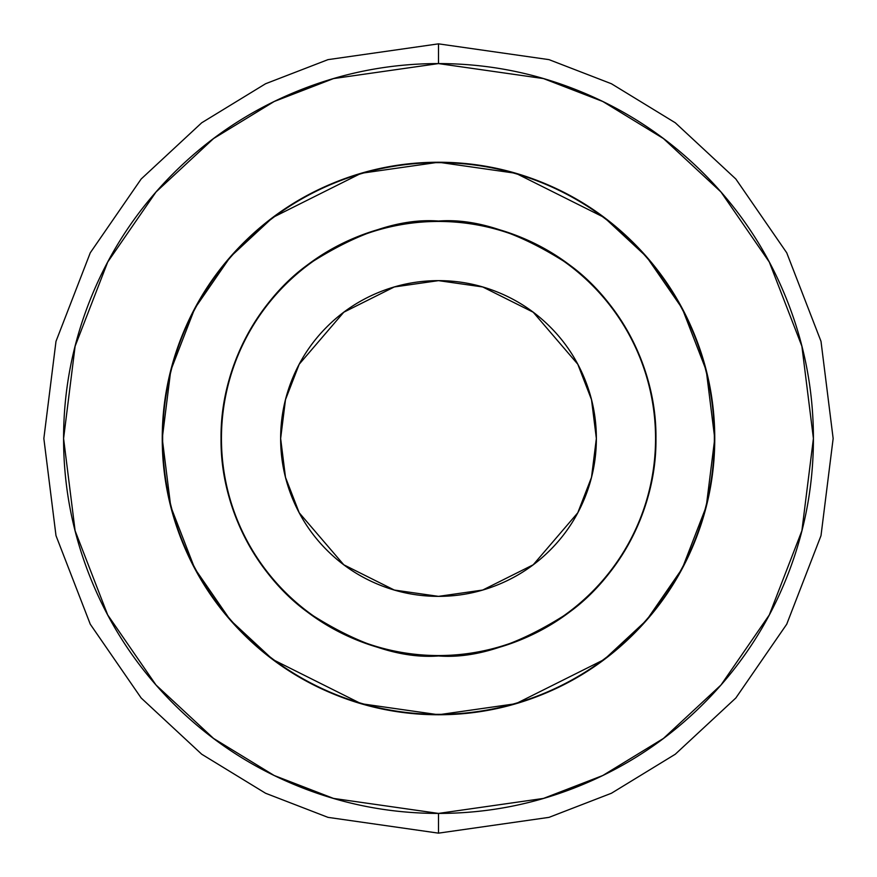 <?xml version="1.0" encoding="UTF-8"?>
<svg xmlns="http://www.w3.org/2000/svg" width="877" height="877" viewBox="0 0 877 877"><rect width="100%" height="100%" fill="white"/><g stroke="black" fill="none" stroke-linecap="round" stroke-linejoin="round"><path stroke-width="1.32" d="M438.5 714.755L361.149 703.705L272.747 659.504L230.366 620.149L194.749 568.504L170.741 506.5L162.245 438.5L170.741 370.5L194.749 308.496L230.366 256.851L272.747 217.496L361.149 173.295L438.5 162.245C401.863 162.245 366.63 169.25 332.778 183.271C298.936 197.292 269.064 217.255 243.159 243.159C217.255 269.064 197.292 298.936 183.271 332.778C169.25 366.63 162.245 401.863 162.245 438.5C162.245 475.137 169.25 510.37 183.271 544.222C197.292 578.064 217.255 607.936 243.159 633.841C269.064 659.745 298.936 679.708 332.778 693.729C366.63 707.75 401.863 714.755 438.5 714.755C475.137 714.755 510.37 707.75 544.222 693.729C578.064 679.708 607.936 659.745 633.841 633.841C659.745 607.936 679.708 578.064 693.729 544.222C707.75 510.37 714.755 475.137 714.755 438.5C714.755 401.863 707.75 366.63 693.729 332.778C679.708 298.936 659.745 269.064 633.841 243.159C607.936 217.255 578.064 197.292 544.222 183.271C510.37 169.25 475.137 162.245 438.5 162.245L515.851 173.295L604.253 217.496L646.634 256.851L682.251 308.496L706.259 370.5L714.755 438.5L706.259 506.5L682.251 568.504L646.634 620.149L604.253 659.504L515.851 703.705L438.5 714.755M438.5 162.64A275.86 275.86 0 0 1 714.36 438.5A275.86 275.86 0 0 1 438.5 714.36C401.918 714.36 366.729 707.366 332.931 693.367C299.134 679.368 269.305 659.427 243.433 633.567C217.573 607.695 197.632 577.866 183.633 544.069C169.634 510.271 162.64 475.082 162.64 438.5C162.64 401.918 169.634 366.729 183.633 332.931C197.632 299.134 217.573 269.305 243.433 243.433C269.305 217.573 299.134 197.632 332.931 183.633C366.729 169.634 401.918 162.64 438.5 162.64C475.082 162.64 510.271 169.634 544.069 183.633C577.866 197.632 607.695 217.573 633.567 243.433C659.427 269.305 679.368 299.134 693.367 332.931C707.366 366.729 714.36 401.918 714.36 438.5C714.36 475.082 707.366 510.271 693.367 544.069C679.368 577.866 659.427 607.695 633.567 633.567C607.695 659.427 577.866 679.368 544.069 693.367C510.271 707.366 475.082 714.36 438.5 714.36A275.86 275.86 0 0 1 162.64 438.5A275.86 275.86 0 0 1 438.5 162.64M438.5 655.952C400.701 658.857 357.213 644.354 308.024 612.464C261.335 579.094 220.182 512.321 221.048 438.5C220.182 364.679 261.335 297.906 308.024 264.536C357.213 232.646 400.701 218.143 438.5 221.048C409.669 221.048 381.923 226.562 355.284 237.601C328.645 248.64 305.13 264.35 284.74 284.74C264.35 305.13 248.64 328.645 237.601 355.284C226.562 381.923 221.048 409.669 221.048 438.5C221.048 467.331 226.562 495.077 237.601 521.716C248.64 548.355 264.35 571.87 284.74 592.26C305.13 612.65 328.645 628.36 355.284 639.399C381.923 650.438 409.669 655.952 438.5 655.952C467.331 655.952 495.077 650.438 521.716 639.399C548.355 628.36 571.87 612.65 592.26 592.26C612.65 571.87 628.36 548.355 639.399 521.716C650.438 495.077 655.952 467.331 655.952 438.5C655.952 409.669 650.438 381.923 639.399 355.284C628.36 328.645 612.65 305.13 592.26 284.74C571.87 264.35 548.355 248.64 521.716 237.601C495.077 226.562 467.331 221.048 438.5 221.048C476.299 218.143 519.787 232.646 568.976 264.536C615.665 297.906 656.818 364.679 655.952 438.5C656.818 512.321 615.665 579.094 568.976 612.464C519.787 644.354 476.299 658.857 438.5 655.952M438.5 221.442A217.057 217.057 0 0 1 655.558 438.5A217.057 217.057 0 0 1 438.5 655.558C409.712 655.558 382.032 650.054 355.437 639.037C328.842 628.02 305.371 612.332 285.014 591.986C264.668 571.629 248.98 548.158 237.963 521.563C226.946 494.968 221.442 467.288 221.442 438.5C221.442 409.712 226.946 382.032 237.963 355.437C248.98 328.842 264.668 305.371 285.014 285.014C305.371 264.668 328.842 248.98 355.437 237.963C382.032 226.946 409.712 221.442 438.5 221.442C467.288 221.442 494.968 226.946 521.563 237.963C548.158 248.98 571.629 264.668 591.986 285.014C612.332 305.371 628.02 328.842 639.037 355.437C650.054 382.032 655.558 409.712 655.558 438.5C655.558 467.288 650.054 494.968 639.037 521.563C628.02 548.158 612.332 571.629 591.986 591.986C571.629 612.332 548.158 628.02 521.563 639.037C494.968 650.054 467.288 655.558 438.5 655.558A217.057 217.057 0 0 1 221.442 438.5A217.057 217.057 0 0 1 438.5 221.442M438.5 43.85L549.002 59.636L611.433 83.754L675.29 122.78L735.836 179.007L786.724 252.784L821.004 341.35L833.15 438.5L821.004 535.65L786.724 624.216L735.836 697.993L675.29 754.22L611.433 793.246L549.002 817.364L438.5 833.15L549.002 817.364L611.433 793.246L675.29 754.22L735.836 697.993L786.724 624.216L821.004 535.65L833.15 438.5L821.004 341.35L786.724 252.784L735.836 179.007L675.29 122.78L611.433 83.754L549.002 59.636L438.5 43.85L438.5 63.582L543.477 78.579L602.795 101.491L663.451 138.566L720.971 191.975L769.304 262.07L801.885 346.218L813.417 438.5L801.885 530.782L769.304 614.93L720.971 685.025L663.451 738.434L602.795 775.509L543.477 798.421L438.5 813.417L438.5 833.15L438.5 813.417C388.785 813.417 340.956 803.902 295.023 784.882C249.09 765.851 208.551 738.763 173.394 703.606C138.237 668.449 111.149 627.91 92.118 581.977C73.098 536.044 63.582 488.215 63.582 438.5C63.582 388.785 73.098 340.956 92.118 295.023C111.149 249.09 138.237 208.551 173.394 173.394C208.551 138.237 249.09 111.149 295.023 92.118C340.956 73.098 388.785 63.582 438.5 63.582C488.215 63.582 536.044 73.098 581.977 92.118C627.91 111.149 668.449 138.237 703.606 173.394C738.763 208.551 765.851 249.09 784.882 295.023C803.902 340.956 813.417 388.785 813.417 438.5C813.417 488.215 803.902 536.044 784.882 581.977C765.851 627.91 738.763 668.449 703.606 703.606C668.449 738.763 627.91 765.851 581.977 784.882C536.044 803.902 488.215 813.417 438.5 813.417L333.523 798.421L274.205 775.509L213.549 738.434L156.029 685.025L107.696 614.93L75.115 530.782L63.582 438.5L75.115 346.218L107.696 262.07L156.029 191.975L213.549 138.566L274.205 101.491L333.523 78.579L438.5 63.582L438.5 43.85L327.998 59.636L265.567 83.754L201.71 122.78L141.164 179.007L90.276 252.784L55.996 341.35L43.85 438.5L55.996 535.65L90.276 624.216L141.164 697.993L201.71 754.22L265.567 793.246L327.998 817.364L438.5 833.15L327.998 817.364L265.567 793.246L201.71 754.22L141.164 697.993L90.276 624.216L55.996 535.65L43.85 438.5L55.996 341.35L90.276 252.784L141.164 179.007L201.71 122.78L265.567 83.754L327.998 59.636L438.5 43.85M438.5 596.36L394.299 590.046L343.784 564.788L299.21 512.782L285.496 477.362L280.64 438.5L285.496 399.638L299.21 364.218L343.784 312.212L394.299 286.954L438.5 280.64L482.701 286.954L533.216 312.212L577.79 364.218L591.504 399.638L596.36 438.5L591.504 477.362L577.79 512.782L533.216 564.788L482.701 590.046L438.5 596.36C417.562 596.36 397.434 592.359 378.086 584.345C397.434 592.359 417.562 596.36 438.5 596.36C459.438 596.36 479.566 592.359 498.914 584.345C518.252 576.332 535.321 564.931 550.12 550.12C564.931 535.321 576.332 518.252 584.345 498.914C576.332 518.252 564.931 535.321 550.12 550.12M596.36 438.5C596.36 459.438 592.359 479.566 584.345 498.914C592.359 479.566 596.36 459.438 596.36 438.5C596.36 417.562 592.359 397.434 584.345 378.086C576.332 358.748 564.931 341.679 550.12 326.88C535.321 312.069 518.252 300.668 498.914 292.655C479.566 284.641 459.438 280.64 438.5 280.64C417.562 280.64 397.434 284.641 378.086 292.655C358.748 300.668 341.679 312.069 326.88 326.88C312.069 341.679 300.668 358.748 292.655 378.086C284.641 397.434 280.64 417.562 280.64 438.5C280.64 459.438 284.641 479.566 292.655 498.914C300.668 518.252 312.069 535.321 326.88 550.12C341.679 564.931 358.748 576.332 378.086 584.345"/></g></svg>
